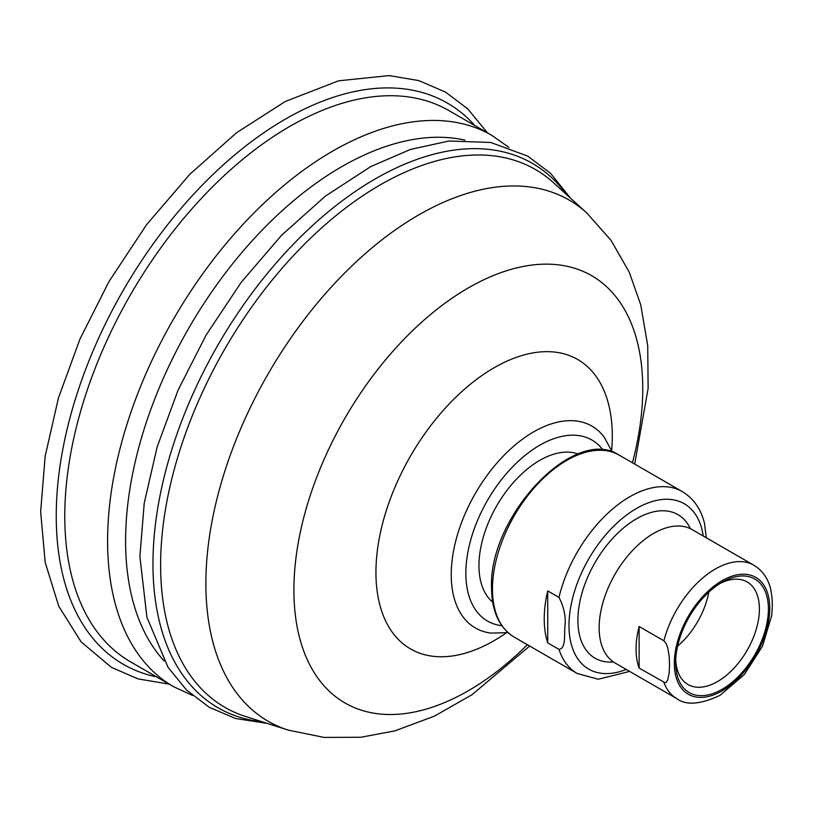 <?xml version="1.0" encoding="UTF-8"?>
<svg xmlns="http://www.w3.org/2000/svg" width="813" height="813" viewBox="0 0 813 813"><rect width="100%" height="100%" fill="white"/><g stroke="black" fill="none" stroke-linecap="round" stroke-linejoin="round"><path stroke-width="1.22" d="M719.729 583.673A59.207 34.187 -60 0 1 747.147 581.945A59.207 34.187 -60 0 1 747.147 650.309A59.207 34.187 -60 0 1 687.94 684.485A59.207 34.187 -60 0 1 675.735 659.882M675.674 662.585A65.568 37.855 120 0 0 722.046 689.353A65.568 37.855 120 0 0 768.407 609.039A65.568 37.855 120 0 0 722.046 582.271A65.568 37.855 120 0 0 675.674 662.585M708.773 592.169A59.207 34.187 -60 0 1 677.615 646.142M771.7 615.939L772.35 605.502L772.004 597.209L770.592 588.531C767.818 578.094 762.228 570.32 753.803 565.208A77.032 44.471 120 0 0 663.886 640.807L666.304 643.825L667.778 647.88L669.201 656.569L669.536 664.861L669.201 672.758L667.778 679.8L666.304 682.158L665.014 682.707L639.13 668.093L639.13 626.508L663.886 640.807M639.13 668.093A77.032 44.471 -60 0 1 636.061 649.069A77.032 44.471 -60 0 1 639.13 626.508M663.886 682.381A77.032 44.471 120 0 0 676.772 698.621L615.106 663.022A77.032 44.471 -60 0 1 599.151 627.758A77.032 44.471 -60 0 1 632.778 550.238A77.032 44.471 -60 0 1 692.137 529.598L753.803 565.208M613.439 661.965A82.885 47.855 -60 0 1 577.901 620.268A82.885 47.855 -60 0 1 624.74 526.936A82.885 47.855 -60 0 1 690.389 528.684M706.294 537.779L704.515 523.409C700.948 509.009 693.54 498.399 682.28 491.57A105.04 60.65 120 0 0 558.978 597.413C564.1 607.27 566.072 617.077 564.893 626.813C564.181 634.821 565.99 648.54 558.978 649.394L547.728 642.89A105.04 60.65 -60 0 1 544.232 618.917A105.04 60.65 -60 0 1 547.728 590.919L558.978 597.413M547.728 642.89L547.728 590.919M492.688 602.138A85.944 49.623 -60 0 1 478.959 565.645A85.944 49.623 -60 0 1 513.694 482.18A85.944 49.623 -60 0 1 578.195 454.02M722.046 690.908A67.479 38.963 -60 0 1 680.715 632.118A67.479 38.963 -60 0 1 763.366 584.405A67.479 38.963 -60 0 1 722.046 690.908M626.213 669.434A95.487 55.132 -60 0 1 569.08 621.386A95.487 55.132 -60 0 1 633.073 510.554A95.487 55.132 -60 0 1 703.245 536.021M558.978 649.394A105.04 60.65 120 0 0 577.24 673.499L598.236 679.241L629.648 671.416M492.465 589.029A105.04 60.65 -60 0 1 538.318 483.329A105.04 60.65 -60 0 1 619.262 455.189C574.415 424.681 488.471 516.56 491.54 587.738C491.733 611.356 499.294 627.819 514.223 637.118A105.04 60.65 -60 0 1 492.465 589.029M501.834 625.685A104.491 60.335 -60 0 1 465.849 573.216A104.491 60.335 -60 0 1 520.076 459.66A104.491 60.335 -60 0 1 603.165 450.178M507.993 632.616L491.194 633.114A116.544 67.286 -60 0 1 451.235 574.618A116.544 67.286 -60 0 1 511.611 448.065A116.544 67.286 -60 0 1 604.272 437.242L612.24 452.048M506.347 632.86A167.112 96.483 -60 0 1 375.941 572.433A167.112 96.483 -60 0 1 500.229 364.407A167.112 96.483 -60 0 1 611.64 450.483M527.403 644.729A246.674 142.417 -60 0 1 293.899 590.035A246.674 142.417 -60 0 1 498.308 273.605A246.674 142.417 -60 0 1 632.443 462.79M529.649 646.03L472.079 694.668L434.366 716.172L394.793 730.887L360.789 737.269L324.072 737.421L288.137 730.074A300.932 173.748 -60 0 1 205.872 583.51A300.932 173.748 -60 0 1 349.671 268.056A300.932 173.748 -60 0 1 586.722 212.904L611.081 240.404L629.313 272.314L640.735 304.804L647.727 345.749L648.124 388.431L634.689 464.091M288.137 730.074L245.506 716.456A310.525 179.287 -60 0 1 160.618 565.218A310.525 179.287 -60 0 1 309.001 239.703A310.525 179.287 -60 0 1 553.602 182.803L586.722 212.904M262.294 721.822A314.316 181.472 -60 0 1 152.966 563.897A314.316 181.472 -60 0 1 316.684 221.786A314.316 181.472 -60 0 1 566.651 194.663M164.196 660.989A305.566 176.421 -60 0 1 125.598 540.95A305.566 176.421 -60 0 1 241.532 252.934A305.566 176.421 -60 0 1 464.914 140.121M192.468 695.42L173.515 686.67A318.3 183.768 -60 0 1 107.59 540.95A318.3 183.768 -60 0 1 246.532 220.628A318.3 183.768 -60 0 1 491.814 135.354L508.877 147.387M173.515 686.67L130.7 661.945A318.3 183.768 -60 0 1 64.776 516.235A318.3 183.768 -60 0 1 203.717 195.903A318.3 183.768 -60 0 1 449 110.629L491.814 135.354M156.553 676.873A324.031 187.081 -60 0 1 56.239 515.981A324.031 187.081 -60 0 1 217.975 169.744A324.031 187.081 -60 0 1 474.853 125.558M676.772 698.621C686.081 705.623 700.511 704.515 720.064 695.278L744.362 674.526L762.482 646.193L771.791 615.248M682.28 491.57L619.262 455.189M577.24 673.499L514.223 637.118M604.272 437.242L603.581 436.205M490.31 633.002L491.194 633.114M267.233 723.397L235.648 718.519L209.337 707.351L186.594 690.085L168.037 667.29L146.929 617.321L139.877 556.549L144.247 503.054L157.163 446.896L178.077 390.149L206.187 334.946L241.38 282.101L281.603 235.231L325.281 196.197L370.769 166.574L410.341 149.49L448.979 141.005L490.696 142.458L527.85 156.157L550.614 173.372L570.482 198.148M169.094 684.119L138.058 678.906L111.401 667.341L81.046 641.792L58.739 606.234L45.182 562.311L40.65 511.712L45.152 456.286L58.434 398.014L79.979 339.051L108.952 281.583L146.564 224.713L189.714 174.389L236.593 132.712L285.312 101.473L338.533 80.822L389.173 75.579L418.766 80.589L445.514 92.082L467.739 108.871L487.394 132.804"/></g></svg>

